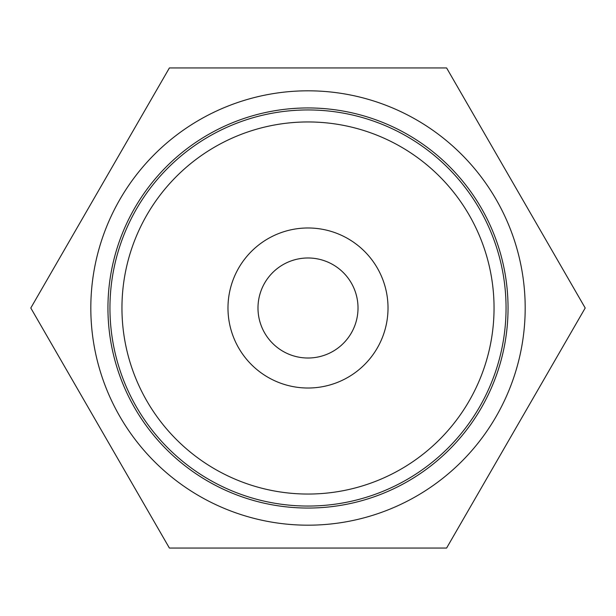 <?xml version="1.0" encoding="UTF-8"?>
<svg xmlns="http://www.w3.org/2000/svg" width="616" height="616" viewBox="0 0 616 616"><rect width="100%" height="100%" fill="white"/><g stroke="black" fill="none" stroke-linecap="round" stroke-linejoin="round"><path stroke-width="0.92" d="M257.988 308A50.012 50.012 0 0 0 333.01 351.312A50.012 50.012 0 0 0 333.01 264.688A50.012 50.012 0 0 0 257.988 308M506.052 308A198.052 198.052 0 0 1 308 506.052A198.052 198.052 0 0 1 109.948 308A198.052 198.052 0 0 1 308 109.948A198.052 198.052 0 0 1 506.052 308M388.018 308A80.018 80.018 0 0 0 308 227.982A80.018 80.018 0 0 0 227.982 308A80.018 80.018 0 0 0 308 388.018A80.018 80.018 0 0 0 388.018 308M107.946 308A200.054 200.054 0 0 0 408.023 481.25A200.054 200.054 0 0 0 408.023 134.75A200.054 200.054 0 0 0 107.946 308M525.186 308A217.186 217.186 0 0 1 199.407 496.088A217.186 217.186 0 0 1 199.407 119.912A217.186 217.186 0 0 1 525.186 308M585.2 308L446.6 67.937L169.4 67.937L30.8 308L169.4 548.063L446.6 548.063L585.2 308M121.953 308A186.047 186.047 0 0 0 308 494.047A186.047 186.047 0 0 0 494.047 308A186.047 186.047 0 0 0 308 121.953A186.047 186.047 0 0 0 121.953 308"/></g></svg>
